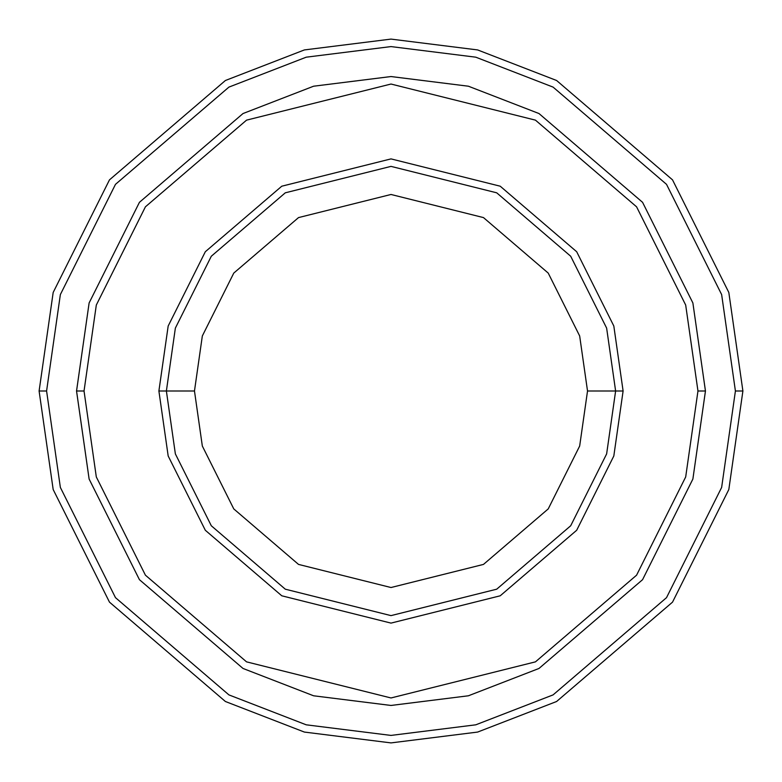 <?xml version="1.0" encoding="UTF-8"?>
<svg xmlns="http://www.w3.org/2000/svg" width="782" height="782" viewBox="0 0 782 782"><rect width="100%" height="100%" fill="white"/><g stroke="black" fill="none" stroke-linecap="round" stroke-linejoin="round"><path stroke-width="1.17" d="M615.62 391L623.107 391L613.821 326.006L576.686 251.736L500.226 186.204L391 158.893L281.774 186.204L205.314 251.736L168.179 326.006L158.893 391L166.38 391L175.364 453.892L211.306 525.768L285.293 589.188L391 615.62L496.707 589.188L570.694 525.768L606.637 453.892L615.62 391L606.637 453.892L570.694 525.768L496.707 589.188L391 615.62L285.293 589.188L211.306 525.768L175.364 453.892L166.38 391L194.474 391L166.38 391L175.364 328.108L211.306 256.232L285.293 192.812L391 166.38L496.707 192.812L570.694 256.232L606.637 328.108L615.62 391L587.526 391L579.667 446.033L548.221 508.916L483.481 564.409L391 587.526L298.519 564.409L233.779 508.916L202.333 446.033L194.474 391L202.333 446.033L233.779 508.916L298.519 564.409L391 587.526L483.481 564.409L548.221 508.916L579.667 446.033L587.526 391L579.667 335.967L548.221 273.084L483.481 217.591L391 194.474L298.519 217.591L233.779 273.084L202.333 335.967L194.474 391L202.333 335.967L233.779 273.084L298.519 217.591L391 194.474L483.481 217.591L548.221 273.084L579.667 335.967L587.526 391L615.62 391L606.637 328.108L570.694 256.232L496.707 192.812L391 166.38L285.293 192.812L211.306 256.232L175.364 328.108L166.38 391L158.893 391L168.179 326.006L205.314 251.736L281.774 186.204L391 158.893L500.226 186.204L576.686 251.736L613.821 326.006L623.107 391L613.821 455.994L576.686 530.264L500.226 595.796L391 623.107L281.774 595.796L205.314 530.264L168.179 455.994L158.893 391L168.179 455.994L205.314 530.264L281.774 595.796L391 623.107L500.226 595.796L576.686 530.264L613.821 455.994L623.107 391L615.62 391M735.412 391L721.639 487.44L666.528 597.644L553.079 694.895L475.779 724.816L391 735.412L306.221 724.816L228.921 694.895L115.472 597.644L60.361 487.44L46.588 391L39.1 391L53.176 489.532L109.48 602.14L225.402 701.503L304.374 732.069L391 742.9L477.626 732.069L556.598 701.503L672.52 602.14L728.824 489.532L742.9 391L735.412 391L721.639 294.56L666.528 184.357L553.079 87.105L475.779 57.184L391 46.588L306.221 57.184L228.921 87.105L115.472 184.357L60.361 294.56L46.588 391L60.361 487.44L115.472 597.644L228.921 694.895L306.221 724.816L391 735.412L475.779 724.816L553.079 694.895L666.528 597.644L721.639 487.44L735.412 391L742.9 391L728.824 489.532L672.52 602.14L556.598 701.503L477.626 732.069L391 742.9L304.374 732.069L225.402 701.503L109.48 602.14L53.176 489.532L39.1 391L53.176 292.468L109.48 179.86L225.402 80.497L304.374 49.931L391 39.1L477.626 49.931L556.598 80.497L672.52 179.86L728.824 292.468L742.9 391L728.824 292.468L672.52 179.86L556.598 80.497L477.626 49.931L391 39.1L304.374 49.931L225.402 80.497L109.48 179.86L53.176 292.468L39.1 391L46.588 391L60.361 294.56L115.472 184.357L228.921 87.105L306.221 57.184L391 46.588L475.779 57.184L553.079 87.105L666.528 184.357L721.639 294.56L735.412 391M697.964 391L685.687 476.952L636.577 575.181L535.455 661.855L391 697.964L246.545 661.855L145.423 575.181L96.313 476.952L84.036 391L76.548 391L89.119 479.043L139.431 579.677L243.016 668.463L313.592 695.784L391 705.452L468.408 695.784L538.984 668.463L642.569 579.677L692.881 479.043L705.452 391L697.964 391L685.687 305.048L636.577 206.819L535.455 120.145L391 84.036L246.545 120.145L145.423 206.819L96.313 305.048L84.036 391L96.313 476.952L145.423 575.181L246.545 661.855L391 697.964L535.455 661.855L636.577 575.181L685.687 476.952L697.964 391L705.452 391L692.881 479.043L642.569 579.677L538.984 668.463L468.408 695.784L391 705.452L313.592 695.784L243.016 668.463L139.431 579.677L89.119 479.043L76.548 391L89.119 302.947L139.431 202.323L243.016 113.537L313.592 86.216L391 76.538L468.408 86.216L538.984 113.537L642.569 202.323L692.881 302.947L705.462 391L692.881 479.053L642.569 579.677L538.984 668.463L468.408 695.784L391 705.462L313.592 695.784L243.016 668.463L139.431 579.677L89.119 479.053L76.538 391L89.119 479.053L139.431 579.677L243.016 668.463L313.592 695.784L391 705.462L468.408 695.784L538.984 668.463L642.569 579.677L692.881 479.053L705.462 391L692.881 302.947L642.569 202.323L538.984 113.537L468.408 86.216L391 76.538L313.592 86.216L243.016 113.537L139.431 202.323L89.119 302.947L76.538 391L89.119 302.957L139.431 202.323L243.016 113.537L313.592 86.216L391 76.548L468.408 86.216L538.984 113.537L642.569 202.323L692.881 302.957L705.452 391L692.881 302.957L642.569 202.323L538.984 113.537L468.408 86.216L391 76.548L313.592 86.216L243.016 113.537L139.431 202.323L89.119 302.957L76.548 391L84.036 391L96.313 305.048L145.423 206.819L246.545 120.145L391 84.036L535.455 120.145L636.577 206.819L685.687 305.048L697.964 391"/></g></svg>
